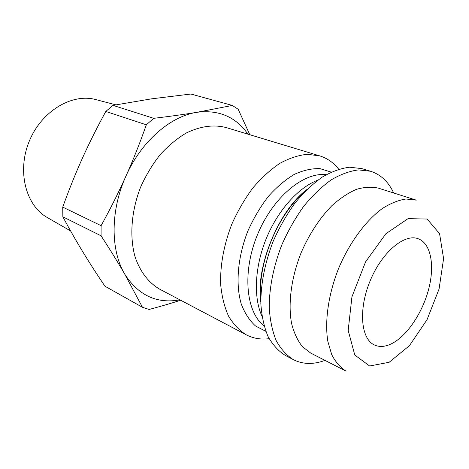 <?xml version="1.0" encoding="UTF-8"?>
<svg xmlns="http://www.w3.org/2000/svg" width="469" height="469" viewBox="0 0 469 469"><rect width="100%" height="100%" fill="white"/><g stroke="black" fill="none" stroke-linecap="round" stroke-linejoin="round"><path stroke-width="0.7" d="M48.014 217.956L46.976 217.358C25.684 205.123 16.884 171.068 29.26 141.216C41.424 111.27 71.61 93.214 95.359 99.469L96.526 99.774M179.932 299.855C156.769 304 138.349 295.388 124.672 274.025C110.432 250.17 110.338 210.305 125.973 176.033C141.181 141.544 170.411 116.259 196.892 112.308C218.806 109.558 235.819 116.84 247.937 134.157M269.147 338.671C260.916 339.732 253.289 338.454 246.278 334.837C239.296 330.475 233.369 324.202 228.497 316.018C224.381 306.82 221.761 296.197 220.635 284.144C220.16 264.874 223.871 244.935 231.75 224.323C237.631 211.15 244.636 199.073 252.762 188.075C261.344 177.98 270.355 169.749 279.8 163.37C289.273 158.205 298.46 155.186 307.359 154.307L319.729 155.878C327.262 158.229 333.582 162.673 338.7 169.209M324.976 360.38C313.421 364.677 302.88 364.436 293.342 359.653L285.246 355.379C278.41 351.07 272.659 344.744 267.992 336.414C264.094 327.01 261.708 316.077 260.84 303.619C260.77 283.663 264.879 262.892 273.163 241.318C279.295 227.518 286.518 214.831 294.831 203.253C303.584 192.601 312.712 183.883 322.221 177.1C331.724 171.566 340.881 168.271 349.704 167.21L361.892 168.629L370.657 171.279C380.805 174.574 388.479 181.808 393.679 192.988M310.754 353.11L302.376 346.632C297.61 340.588 294.016 332.902 291.607 323.575C287.872 303.777 291.237 277.666 301.104 252.785C309.294 234.031 319.53 218.349 331.818 205.739C339.996 198.381 348.156 192.935 356.311 189.394C364.272 187.014 371.653 186.603 378.454 188.163L416.279 200.14L405.978 199.008C398.451 200.128 390.56 203.306 382.305 208.547C365.738 220.67 349.546 242.584 338.688 268.209C328.411 294.069 324.542 321.048 327.819 341.315L331.741 354.675C335.534 362.056 340.312 367.549 346.087 371.161L310.754 353.11M391.597 343.713C385.248 346.843 379.55 347.271 374.491 345.008C360.896 339.064 358.222 309.64 370.047 281.078C381.696 252.445 404.266 233.386 418.119 238.709C430.853 243.259 434.915 265.137 428.73 288.904C422.598 312.682 407.039 335.992 391.597 343.713M249.807 134.726L238.193 109.289L232.343 105.443L196.892 112.308C184.645 114.336 170.253 116.341 153.721 118.323L113.006 105.367L151.34 98.871L190.889 94.029L232.343 105.443M146.328 124.807C139.879 143.092 133.096 160.169 125.973 176.033C118.868 191.903 110.578 208.453 101.099 225.671L62.735 207.11C69.066 189.546 75.597 173.307 82.327 158.393C89.034 143.473 96.86 127.826 105.801 111.458L146.328 124.807L153.721 118.323M101.07 235.801C110.373 250.118 118.241 262.857 124.672 274.025L142.459 307.277L104.95 286.219C96.743 274.084 89.35 262.593 82.755 251.747C76.177 240.943 69.547 229.294 62.858 216.801L101.07 235.801L101.099 225.671M62.858 216.801L62.735 207.11M105.801 111.458L113.006 105.367M180.653 300.236C171.449 303.244 160.931 306.316 149.113 309.458L142.459 307.277M293.342 359.653C286.547 355.355 280.837 349.024 276.218 340.658C272.372 331.214 270.038 320.221 269.224 307.682C269.247 287.579 273.439 266.644 281.81 244.865C287.995 230.936 295.259 218.12 303.613 206.419C312.395 195.655 321.546 186.832 331.061 179.961C340.564 174.351 349.716 170.997 358.515 169.895L370.657 171.279M246.278 334.837L159.677 289.18C148.79 282.86 140.219 271.891 135.183 257.217C129.35 236.892 131.22 211.032 140.694 186.949C146.011 175.16 152.489 164.402 160.14 154.67C168.283 145.771 176.954 138.566 186.14 133.067C200.286 126.196 213.583 124.349 226.023 127.527L319.729 155.878M264.082 325.973C245.92 312.014 242.022 272.131 257.411 234.852C272.647 197.508 303.437 171.865 326.172 174.691M331.184 172.105L320.139 168.664C311.979 168.324 303.396 170.218 294.385 174.339C285.334 179.738 276.634 187.125 268.28 196.493C260.365 206.823 253.571 218.308 247.896 230.947C237.719 256.754 235.403 284.032 241.213 303.894C244.73 313.157 249.508 320.532 255.558 326.025L265.835 331.331M317.794 180.172C298.513 187.407 277.894 210.247 266.292 238.498C254.702 266.75 253.33 297.487 261.972 316.188M260.793 298.87C257.44 263.59 277.619 214.421 304.791 191.669M389.159 362.273L369.631 365.996L354.775 355.021L348.18 330.416L351.932 296.836L365.574 261.843L385.911 233.709L408.053 218.642L427.124 219.046L439.559 233.626L443.592 258.601L439.06 289.033L427.019 319.723L409.455 345.647L389.159 362.273M46.976 217.358L70.602 230.941M95.359 99.469L115.773 104.833M306.984 189.458C278.68 210.364 255.347 267.219 260.799 301.983M299.873 197.056L298.958 196.734M261.075 291.577L260.201 291.167"/></g></svg>
